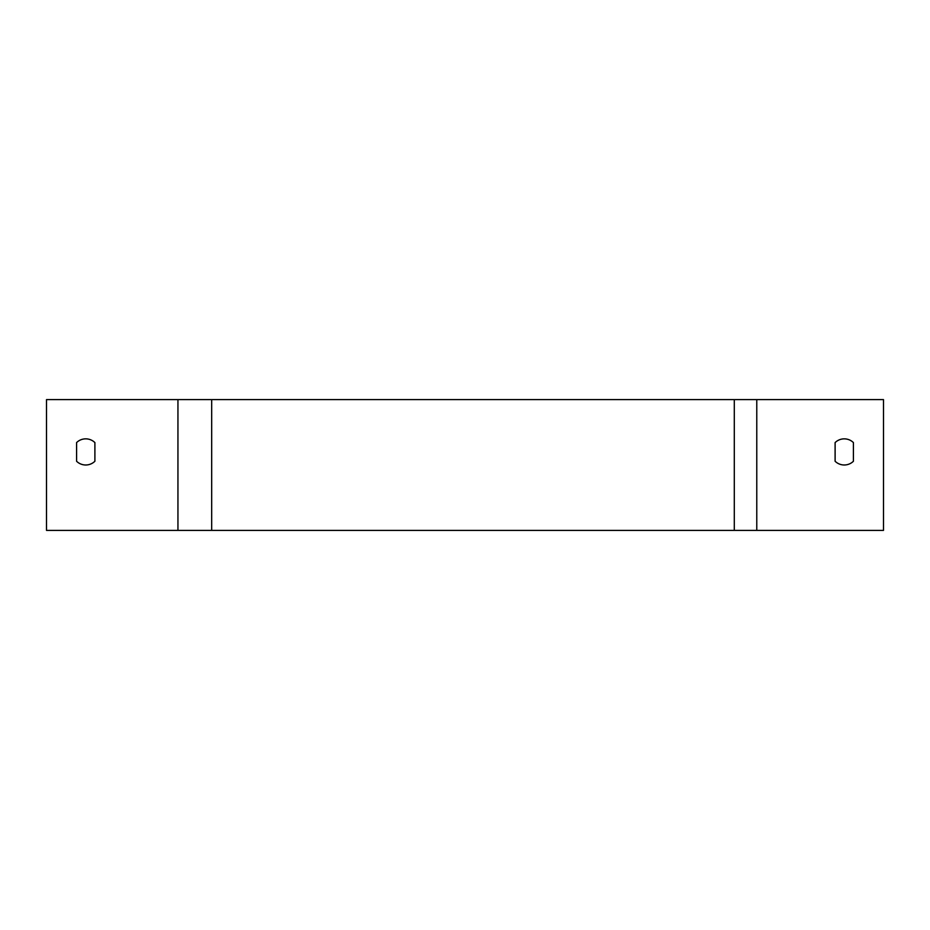 <?xml version="1.0" encoding="UTF-8"?>
<svg xmlns="http://www.w3.org/2000/svg" width="930" height="930" viewBox="0 0 930 930"><rect width="100%" height="100%" fill="white"/><g stroke="black" fill="none" stroke-linecap="round" stroke-linejoin="round"><path stroke-width="1.4" d="M76.585 461.257L76.585 442.587A13.078 13.078 0 0 1 94.895 442.587L94.895 461.257A13.078 13.078 0 0 1 76.585 461.257L76.585 442.587A13.078 13.078 0 0 1 94.895 442.587L94.895 461.257M853.415 442.587L853.415 461.257A13.078 13.078 0 0 1 835.117 461.257L835.117 442.587A13.078 13.078 0 0 1 853.415 442.587L853.415 461.257M835.105 461.257L835.105 442.587M756.776 399.609L883.5 399.609L883.5 530.391L46.5 530.391L46.5 399.609L756.776 399.609L756.776 530.391M177.944 530.391L177.944 399.609M734.293 530.391L734.293 399.609M211.68 530.391L211.68 399.609"/></g></svg>
